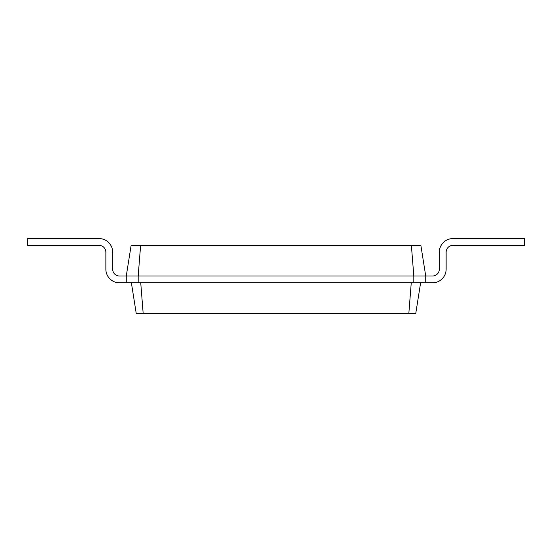 <?xml version="1.0" encoding="UTF-8"?>
<svg xmlns="http://www.w3.org/2000/svg" width="552" height="552" viewBox="0 0 552 552"><rect width="100%" height="100%" fill="white"/><g stroke="black" fill="none" stroke-linecap="round" stroke-linejoin="round"><path stroke-width="0.83" d="M432.526 276A6.803 6.803 0 0 0 439.33 269.197L439.33 252.181A13.614 13.614 0 0 1 452.944 238.567L524.4 238.567L524.4 245.378L452.944 245.378A6.803 6.803 0 0 0 446.14 252.181L446.14 269.197A13.614 13.614 0 0 1 432.526 282.803L425.723 282.803L425.723 276L432.526 276A6.803 6.803 0 0 0 439.33 269.197L439.33 252.181M140.615 245.378L138.186 276L126.277 276L131.128 245.378L420.872 245.378L425.723 276L413.814 276L413.814 282.803L425.723 282.803M411.385 245.378L413.814 276L138.186 276L138.186 282.803L413.814 282.803M420.617 282.803L415.766 313.432L408.832 313.432L411.261 282.803M452.944 245.378A6.803 6.803 0 0 0 446.14 252.181L446.14 269.197M131.383 282.803L136.234 313.432L408.832 313.432M119.474 276A6.803 6.803 0 0 1 112.67 269.197A6.803 6.803 0 0 0 119.474 276L126.277 276L126.277 282.803L138.186 282.803M140.739 282.803L143.168 313.432M112.67 252.181L112.67 269.197L112.67 252.181A13.614 13.614 0 0 0 99.056 238.567L27.6 238.567L27.6 245.378L99.056 245.378A6.803 6.803 0 0 1 105.86 252.181L105.86 269.197A13.614 13.614 0 0 0 119.474 282.803L126.277 282.803M99.056 245.378A6.803 6.803 0 0 1 105.86 252.181L105.86 269.197"/></g></svg>
